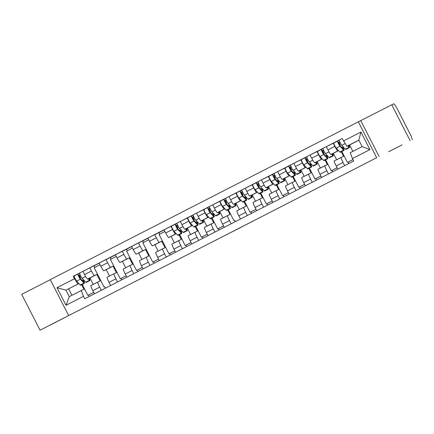 <?xml version="1.0" encoding="UTF-8"?>
<svg xmlns="http://www.w3.org/2000/svg" width="434" height="434" viewBox="0 0 434 434"><rect width="100%" height="100%" fill="white"/><g stroke="black" fill="none" stroke-linecap="round" stroke-linejoin="round"><path stroke-width="0.65" d="M207.322 244.499L194.763 250.933L207.322 244.499M388.712 151.699L402.063 144.864L388.712 151.699M50.886 324.73L64.237 317.894L50.886 324.73M254.481 220.374L240.756 227.378L254.465 220.353M376.69 157.699L40.058 330.22L376.69 157.699L358.332 121.824L50.257 279.615L68.615 315.491M223.098 236.422L209.004 243.637L223.098 236.422M225.799 235.033L240.913 227.378L225.799 235.033M410.125 140.676L391.766 104.806L393.942 103.78L396.106 106.655L411.253 136.254L412.3 139.656M50.301 279.697L21.7 294.344L40.058 330.22M391.766 104.806L358.332 121.824M101.301 290.297L99.674 287.118A5.403 0.553 -117.1 0 1 97.715 282.073L90.852 285.588A5.403 0.553 62.9 0 0 90.847 285.588A5.403 0.553 62.9 0 0 92.811 290.639L94.433 293.813M90.847 285.588L100.156 280.928L96.836 274.445L94.395 275.59A5.403 0.553 -117.1 0 1 91.433 271.017L84.565 274.532A5.403 0.553 62.9 0 0 87.532 279.105L89.974 277.961L93.245 284.362M84.565 274.532L82.937 271.342L99.234 263.172M105.505 288.149L104.778 286.733L104.068 287.069L94.167 267.718L100.026 264.718M94.867 267.36L94.075 265.814M91.433 271.017L89.8 267.827M113.936 273.767L107.073 277.277A5.403 0.553 62.9 0 0 107.073 277.283A5.403 0.553 62.9 0 0 109.037 282.328L110.659 285.507M111.093 259.049L110.301 257.508L99.158 263.031L100.791 266.221A5.403 0.553 62.9 0 0 103.759 270.794L106.194 269.65L109.471 276.051M117.527 281.986L115.9 278.812A5.403 0.553 -117.1 0 1 113.941 273.762L116.377 272.617L113.062 266.134L110.621 267.279A5.403 0.553 -117.1 0 1 107.659 262.706L106.026 259.516M121.726 279.838L121.005 278.422L120.294 278.758L110.393 259.407L116.252 256.407M133.753 273.68L132.126 270.501A5.403 0.553 -117.1 0 1 130.162 265.456L123.299 268.966A5.403 0.553 62.9 0 0 123.299 268.971A5.403 0.553 62.9 0 0 125.258 274.017L126.885 277.196M127.319 250.738L126.527 249.197L115.384 254.72L117.017 257.91A5.403 0.553 62.9 0 0 119.985 262.483L122.421 261.339L125.697 267.74M123.299 268.971L130.162 265.456A5.403 0.553 -117.1 0 1 130.167 265.451L132.603 264.306L129.289 257.823L126.847 258.968A5.403 0.553 -117.1 0 1 123.885 254.395L122.252 251.205M137.952 271.527L137.231 270.111L136.52 270.447L126.62 251.096L132.473 248.096M149.974 265.369L148.352 262.19A5.403 0.553 -117.1 0 1 146.388 257.145L139.526 260.66A5.403 0.553 62.9 0 0 141.484 265.706L143.112 268.885M143.546 242.432L142.753 240.886L131.611 246.409L133.243 249.599A5.403 0.553 62.9 0 0 136.211 254.172L138.647 253.027L141.923 259.429M139.526 260.66L146.388 257.145A5.403 0.553 -117.1 0 1 146.394 257.145L148.829 255.995L145.515 249.512L143.074 250.657A5.403 0.553 -117.1 0 1 140.106 246.083L138.479 242.894M154.178 263.216L153.457 261.8L152.746 262.136L142.846 242.79L148.699 239.79M166.2 257.058L164.578 253.879A5.403 0.553 -117.1 0 1 162.614 248.834L155.752 252.349A5.403 0.553 62.9 0 0 157.71 257.395L159.338 260.574M159.766 234.121L158.98 232.575L147.837 238.098L149.47 241.288A5.403 0.553 62.9 0 0 152.437 245.866L154.873 244.716L158.15 251.118M155.752 252.349L162.614 248.834A5.403 0.553 -117.1 0 1 162.62 248.834L165.056 247.684L161.736 241.201L159.3 242.346A5.403 0.553 -117.1 0 1 156.332 237.772L154.699 234.582M170.405 254.904L169.683 253.489L168.972 253.825L159.072 234.479L164.925 231.479M182.426 248.747L180.799 245.568A5.403 0.553 -117.1 0 1 178.841 240.523L171.978 244.038A5.403 0.553 62.9 0 0 173.936 249.083L175.564 252.262M174.49 224.6L164.063 229.787L165.696 232.977A5.403 0.553 62.9 0 0 168.658 237.555L171.099 236.405L174.376 242.812M171.978 244.038L181.282 239.378L178.987 234.897M186.631 246.593L185.909 245.183L185.199 245.514L179.6 234.582M176.264 233.693L175.526 234.04A5.403 0.553 -117.1 0 1 172.558 229.461L170.925 226.271M198.653 240.436L197.025 237.257A5.403 0.553 -117.1 0 1 195.067 232.212L188.204 235.727A5.403 0.553 62.9 0 0 190.163 240.772L191.79 243.951M190.716 216.289L180.289 221.481L181.922 224.671A5.403 0.553 62.9 0 0 184.884 229.244L187.325 228.1L190.602 234.501M188.204 235.727L197.508 231.067L195.213 226.586M202.857 238.282L202.13 236.872L201.419 237.203L195.826 226.271M192.49 225.382L191.752 225.729A5.403 0.553 -117.1 0 1 188.785 221.15L187.152 217.96M214.879 232.125L213.251 228.946A5.403 0.553 -117.1 0 1 211.293 223.901L204.43 227.416A5.403 0.553 62.9 0 0 204.425 227.416A5.403 0.553 62.9 0 0 206.389 232.461L208.016 235.64M206.942 207.978L196.515 213.17L198.148 216.36A5.403 0.553 62.9 0 0 201.11 220.933L203.551 219.788L206.828 226.19M204.425 227.416L213.734 222.756L211.439 218.275M219.083 229.971L218.356 228.561L217.646 228.892L212.052 217.96M208.716 217.071L207.978 217.418A5.403 0.553 -117.1 0 1 205.011 212.844L203.378 209.655M231.105 223.814L229.477 220.635A5.403 0.553 -117.1 0 1 227.519 215.589L220.656 219.105A5.403 0.553 62.9 0 0 220.651 219.105A5.403 0.553 62.9 0 0 222.615 224.156L224.242 227.329M223.168 199.667L212.741 204.859L214.374 208.049A5.403 0.553 62.9 0 0 217.336 212.622L219.778 211.477L223.049 217.879M220.651 219.105L229.96 214.445L227.666 209.964M235.309 221.666L234.582 220.25L233.872 220.586L228.279 209.649M224.942 208.759L224.199 209.107A5.403 0.553 -117.1 0 1 221.237 204.533L219.604 201.343M247.331 215.503L245.704 212.329A5.403 0.553 -117.1 0 1 243.745 207.278L236.883 210.794A5.403 0.553 62.9 0 0 236.877 210.799A5.403 0.553 62.9 0 0 238.841 215.844L240.463 219.024M239.394 191.356L228.968 196.548L230.595 199.738A5.403 0.553 62.9 0 0 233.563 204.311L235.998 203.166L239.275 209.568M236.877 210.799L246.181 206.134L243.892 201.653M251.53 213.354L250.809 211.938L250.098 212.275L244.505 201.338M241.163 200.448L240.425 200.796A5.403 0.553 -117.1 0 1 237.463 196.222L235.83 193.032M263.557 207.197L261.93 204.018A5.403 0.553 -117.1 0 1 259.966 198.973L253.103 202.483A5.403 0.553 62.9 0 0 253.103 202.488A5.403 0.553 62.9 0 0 255.062 207.533L256.689 210.712M255.621 183.045L245.188 188.237L246.821 191.427A5.403 0.553 62.9 0 0 249.789 196L252.225 194.855L255.501 201.257M253.103 202.488L259.966 198.973A5.403 0.553 -117.1 0 1 259.971 198.967L262.407 197.823L260.118 193.342M267.756 205.043L267.035 203.627L266.324 203.964L260.731 193.032M257.389 192.137L256.651 192.484A5.403 0.553 -117.1 0 1 253.689 187.911L252.056 184.721M279.784 198.886L278.156 195.707A5.403 0.553 -117.1 0 1 276.192 190.662L269.33 194.177A5.403 0.553 62.9 0 0 271.288 199.222L272.915 202.401M271.847 174.734L261.414 179.926L263.047 183.115A5.403 0.553 62.9 0 0 266.015 187.689L268.451 186.544L271.727 192.946M269.33 194.177L276.192 190.662A5.403 0.553 -117.1 0 1 276.198 190.662L278.633 189.512L276.344 185.036M283.982 196.732L283.261 195.316L282.55 195.653L276.957 184.721M273.615 183.826L272.877 184.173A5.403 0.553 -117.1 0 1 269.915 179.6L268.283 176.41M296.004 190.575L294.382 187.396A5.403 0.553 -117.1 0 1 292.418 182.351L285.556 185.866A5.403 0.553 62.9 0 0 287.514 190.911L289.142 194.09M288.073 166.428L277.641 171.614L279.274 174.804A5.403 0.553 62.9 0 0 282.241 179.383L284.677 178.233L287.954 184.634M285.556 185.866L292.418 182.351A5.403 0.553 -117.1 0 1 292.424 182.351L294.86 181.2L292.57 176.725M300.209 188.421L299.487 187.005L298.776 187.342L293.183 176.41M289.841 175.515L289.104 175.862A5.403 0.553 -117.1 0 1 286.136 171.289L284.509 168.099M312.23 182.264L310.608 179.085A5.403 0.553 -117.1 0 1 308.645 174.039L301.782 177.555A5.403 0.553 62.9 0 0 303.74 182.6L305.368 185.779M304.294 158.117L293.867 163.303L295.5 166.493A5.403 0.553 62.9 0 0 298.462 171.072L300.903 169.922L304.18 176.329M301.782 177.555L311.086 172.895L308.791 168.414M316.435 180.11L315.713 178.699L315.003 179.03L309.404 168.099M306.068 167.209L305.33 167.557A5.403 0.553 -117.1 0 1 302.362 162.978L300.729 159.788M328.457 173.953L326.829 170.774A5.403 0.553 -117.1 0 1 324.871 165.728L318.008 169.244A5.403 0.553 62.9 0 0 319.966 174.289L321.594 177.468M320.52 149.806L310.093 154.998L311.726 158.188A5.403 0.553 62.9 0 0 314.688 162.761L317.129 161.616L320.406 168.018M318.008 169.244L327.312 164.584L325.017 160.103M332.661 171.799L331.939 170.388L331.223 170.719L325.63 159.788M322.294 158.898L321.556 159.245A5.403 0.553 -117.1 0 1 318.589 154.667L316.956 151.477M344.683 165.642L343.055 162.462A5.403 0.553 -117.1 0 1 341.097 157.417L334.234 160.933A5.403 0.553 62.9 0 0 336.193 165.978L337.82 169.157M336.746 141.495L326.319 146.687L327.952 149.876A5.403 0.553 62.9 0 0 330.914 154.45L333.355 153.305L336.632 159.707M334.234 160.933L343.538 156.273L341.243 151.792M348.887 163.488L348.16 162.077L347.45 162.408L341.856 151.477M338.52 150.587L337.782 150.934A5.403 0.553 -117.1 0 1 334.815 146.361L333.182 143.171M338.563 150.636L333.355 153.305M322.337 158.947L317.129 161.616M306.111 167.258L300.903 169.922M289.89 175.564L284.677 178.233M273.664 183.875L268.451 186.544M257.438 192.186L252.225 194.855M241.212 200.497L235.998 203.166M224.986 208.808L219.778 211.477M208.759 217.119L203.551 219.788M192.533 225.43L187.325 228.1M176.307 233.742L171.099 236.405M161.736 241.201L154.873 244.716M145.515 249.512L138.647 253.027M129.289 257.823L122.421 261.339M113.062 266.134L106.194 269.65M96.836 274.445L89.974 277.961M78.912 283.554L65.946 290.151L69.266 296.634L83.93 289.239L81.635 284.758M78.955 283.603L65.946 290.151L57.017 287.704L74.491 278.753L77.908 284.026M68.648 288.881L71.919 295.272M81.229 290.509L83.485 296.324L66.011 305.27L57.017 287.704M343.462 140.99L360.936 132.044L369.925 149.611L352.451 158.562L350.195 152.746L362.157 146.621L358.842 140.133L346.88 146.263L342.204 138.533L73.237 276.295L74.491 278.753M83.485 296.324L84.744 298.782L353.71 161.019L352.451 158.562M379.126 156.549L360.773 120.679M346.88 146.263L349.582 144.994L352.853 151.385M358.885 140.225L349.582 144.994M89.279 296.455L88.552 295.044L87.842 295.375L82.248 284.444M77.138 274.462L73.237 276.295M110.301 257.508L115.46 254.867M126.527 249.197L131.686 246.555M142.753 240.886L147.913 238.244M158.98 232.575L164.139 229.933M93.701 292.375L87.842 295.375M79.346 275.308L80.198 274.874M88.552 295.044L93.711 292.402M104.778 286.733L104.068 287.069M121.005 278.422L126.164 275.78M137.231 270.111L142.39 267.469M153.457 261.8L158.616 259.158M169.683 253.489L174.842 250.847M185.909 245.183L191.063 242.541M202.13 236.872L207.289 234.23M218.356 228.561L223.515 225.919M234.582 220.25L233.872 220.586M250.809 211.938L255.968 209.297M267.035 203.627L272.194 200.985M283.261 195.316L288.42 192.674M299.487 187.005L304.646 184.363M315.713 178.699L320.867 176.058M331.939 170.388L337.093 167.746M348.16 162.077L352.988 159.603M126.153 275.758L120.294 278.758M142.379 267.447L136.52 270.447M158.6 259.136L152.746 262.136M174.826 250.825L168.972 253.825M191.052 242.514L185.199 245.514M176.698 225.447L177.549 225.013M207.278 234.203L201.419 237.203M192.924 217.136L193.776 216.702M223.505 225.892L217.646 228.892M209.15 208.825L210.002 208.391M225.376 200.519L226.228 200.079M255.957 209.275L250.098 212.275M241.602 192.208L242.454 191.768M272.183 200.964L266.324 203.964M257.829 183.897L258.68 183.463M288.404 192.653L282.55 195.653M274.055 175.586L274.901 175.152M304.63 184.341L298.776 187.342M290.281 167.274L291.127 166.84M320.856 176.03L315.003 179.03M306.502 158.963L307.353 158.529M337.082 167.719L331.223 170.719M322.728 150.652L323.58 150.218M352.978 159.582L347.45 162.408M338.954 142.341L339.806 141.907M66.011 305.27L69.266 296.634M362.157 146.621L369.925 149.611M358.842 140.133L360.936 132.044M211.195 242.519L217.467 239.373L211.195 242.519M232.114 231.816L226.635 234.62L232.114 231.816M80.632 277.82L79.986 278.134L80.632 277.82L79.292 275.205L78.565 275.557M88.59 278.606L88.91 278.954A5.523 0.57 62.9 0 0 89.23 279.154A5.523 0.57 62.9 0 0 89.138 278.351M89.366 278.243A7.047 0.727 -117.1 0 1 89.925 280.51L86.182 282.431A7.047 0.727 -117.1 0 1 85.775 282.176L82.151 278.303A2.935 0.304 -117.1 0 1 80.485 275.481A2.935 0.304 -117.1 0 1 79.639 273.181L77.87 274.087A2.935 0.304 -117.1 0 0 78.717 276.387A2.935 0.304 -117.1 0 0 80.382 279.208L84.006 283.082A7.047 0.727 -117.1 0 0 84.413 283.337A7.047 0.727 -117.1 0 0 83.708 280.722L83.165 279.93A5.523 0.57 -117.1 0 1 83.719 281.975A5.523 0.57 -117.1 0 1 83.399 281.774L79.769 277.901L78.57 275.444L80.1 274.662M89.925 280.51A7.047 0.727 -117.1 0 1 89.518 280.255L88.162 278.807M79.313 275.243L80.165 274.809M78.565 275.444L77.87 274.087L74.127 276.002L77.87 274.087M82.156 280.445L83.165 279.93M84.413 283.337L80.67 285.252A7.047 0.727 -117.1 0 1 80.263 284.997L76.634 281.124A2.935 0.304 -117.1 0 1 74.973 278.308A2.935 0.304 -117.1 0 1 74.127 276.002M80.192 278.026L78.858 275.411M177.349 228.284L177.983 227.958L176.643 225.344L175.916 225.696M185.942 228.745L186.267 229.092A5.523 0.57 62.9 0 0 186.582 229.293A5.523 0.57 62.9 0 0 186.495 228.49M186.718 228.382A7.047 0.727 -117.1 0 1 187.282 230.649L183.533 232.57A7.047 0.727 -117.1 0 1 183.126 232.309L179.502 228.441A2.935 0.304 -117.1 0 1 177.837 225.62A2.935 0.304 -117.1 0 1 176.991 223.32A2.935 0.304 -117.1 0 1 176.996 223.315L175.227 224.221A2.935 0.304 -117.1 0 1 175.227 224.221A2.935 0.304 -117.1 0 0 176.068 226.526A2.935 0.304 -117.1 0 0 177.734 229.342L181.363 233.215A7.047 0.727 -117.1 0 0 181.765 233.476A7.047 0.727 -117.1 0 0 181.065 230.861L180.517 230.063A5.523 0.57 -117.1 0 1 181.07 232.114A5.523 0.57 -117.1 0 1 180.75 231.913L177.126 228.04L175.922 225.582L177.452 224.796M187.282 230.649A7.047 0.727 -117.1 0 1 186.875 230.394L185.519 228.946M176.665 225.376L177.517 224.942M175.922 225.582L175.227 224.221L171.479 226.141L175.222 224.221M179.508 230.584L180.517 230.063M181.765 233.476L178.021 235.391A7.047 0.727 -117.1 0 1 177.614 235.136L173.991 231.262A2.935 0.304 -117.1 0 1 172.325 228.441A2.935 0.304 -117.1 0 1 171.479 226.141M177.983 227.958L177.544 228.165L176.209 225.55M193.575 219.973L194.21 219.647L192.87 217.033L192.143 217.385M202.168 220.434L202.488 220.781A5.523 0.57 62.9 0 0 202.808 220.982A5.523 0.57 62.9 0 0 202.721 220.179M202.944 220.071A7.047 0.727 -117.1 0 1 203.503 222.338L199.759 224.259A7.047 0.727 -117.1 0 1 199.352 224.004L195.729 220.13A2.935 0.304 -117.1 0 1 194.063 217.309A2.935 0.304 -117.1 0 1 193.217 215.009L191.454 215.915A2.935 0.304 -117.1 0 1 191.454 215.915A2.935 0.304 -117.1 0 0 192.295 218.215A2.935 0.304 -117.1 0 0 193.96 221.036L197.584 224.904A7.047 0.727 -117.1 0 0 197.991 225.165A7.047 0.727 -117.1 0 0 197.291 222.55L196.743 221.758A5.523 0.57 -117.1 0 1 197.296 223.803A5.523 0.57 -117.1 0 1 196.976 223.602L193.352 219.729L192.148 217.271L193.678 216.485M203.503 222.338A7.047 0.727 -117.1 0 1 203.101 222.083L201.745 220.635M192.891 217.071L193.743 216.631M192.148 217.271L191.454 215.915L187.705 217.83L191.448 215.915M195.734 222.273L196.743 221.758M197.991 225.165L194.248 227.08A7.047 0.727 -117.1 0 1 193.841 226.825L190.217 222.951A2.935 0.304 -117.1 0 1 188.551 220.13A2.935 0.304 -117.1 0 1 187.705 217.83M194.21 219.647L193.77 219.854L192.436 217.239M209.801 211.662L210.436 211.336L209.096 208.721L208.369 209.074M218.394 212.123L218.714 212.47A5.523 0.57 62.9 0 0 219.034 212.671A5.523 0.57 62.9 0 0 218.942 211.868M219.17 211.759A7.047 0.727 -117.1 0 1 219.729 214.027L215.986 215.948A7.047 0.727 -117.1 0 1 215.579 215.693L211.955 211.819A2.935 0.304 -117.1 0 1 210.289 208.998A2.935 0.304 -117.1 0 1 209.443 206.698L207.674 207.604A2.935 0.304 -117.1 0 0 208.521 209.904A2.935 0.304 -117.1 0 0 210.186 212.725L213.81 216.599A7.047 0.727 -117.1 0 0 214.217 216.854A7.047 0.727 -117.1 0 0 213.512 214.239L212.969 213.447A5.523 0.57 -117.1 0 1 213.523 215.492A5.523 0.57 -117.1 0 1 213.202 215.291L209.579 211.418L208.374 208.96L209.904 208.179M219.729 214.027A7.047 0.727 -117.1 0 1 219.322 213.772L217.971 212.324M209.117 208.759L209.969 208.325M208.374 208.96L207.674 207.604L203.931 209.519L207.674 207.604M211.96 213.962L212.969 213.447M214.217 216.854L210.474 218.769A7.047 0.727 -117.1 0 1 210.067 218.514L206.438 214.64A2.935 0.304 -117.1 0 1 204.777 211.825A2.935 0.304 -117.1 0 1 203.931 209.519M210.436 211.336L209.996 211.542L208.662 208.928M226.027 203.351L226.662 203.025L225.322 200.41L224.595 200.768M234.62 203.817L234.94 204.159A5.523 0.57 62.9 0 0 235.261 204.36A5.523 0.57 62.9 0 0 235.168 203.557M235.391 203.454A7.047 0.727 -117.1 0 1 235.955 205.721L232.212 207.636A7.047 0.727 -117.1 0 1 231.805 207.381L228.175 203.508A2.935 0.304 -117.1 0 1 226.515 200.687A2.935 0.304 -117.1 0 1 225.669 198.387L223.901 199.293A2.935 0.304 -117.1 0 0 224.747 201.593A2.935 0.304 -117.1 0 0 226.412 204.414L230.036 208.287A7.047 0.727 -117.1 0 0 230.443 208.542A7.047 0.727 -117.1 0 0 229.738 205.928L229.195 205.136A5.523 0.57 -117.1 0 1 229.749 207.181A5.523 0.57 -117.1 0 1 229.429 206.98L225.799 203.112L224.595 200.649L226.13 199.868M235.955 205.721A7.047 0.727 -117.1 0 1 235.548 205.461L234.192 204.013M225.338 200.448L226.195 200.014M224.595 200.649L223.901 199.293L220.157 201.208L223.901 199.293M228.186 205.651L229.195 205.136M230.443 208.542L226.7 210.457A7.047 0.727 -117.1 0 1 226.293 210.202L222.664 206.329A2.935 0.304 -117.1 0 1 221.004 203.513A2.935 0.304 -117.1 0 1 220.157 201.208M226.662 203.025L226.222 203.231L224.883 200.617M242.888 194.714L242.243 195.029L242.888 194.714L241.548 192.099L240.821 192.457M250.847 195.506L251.167 195.848A5.523 0.57 62.9 0 0 251.487 196.049A5.523 0.57 62.9 0 0 251.394 195.246M251.617 195.143A7.047 0.727 -117.1 0 1 252.181 197.41L248.438 199.325A7.047 0.727 -117.1 0 1 248.031 199.07L244.402 195.197A2.935 0.304 -117.1 0 1 242.742 192.376A2.935 0.304 -117.1 0 1 241.895 190.076L240.127 190.982A2.935 0.304 -117.1 0 0 240.973 193.282A2.935 0.304 -117.1 0 0 242.633 196.103L246.262 199.976A7.047 0.727 -117.1 0 0 246.669 200.231A7.047 0.727 -117.1 0 0 245.964 197.616L245.422 196.824A5.523 0.57 -117.1 0 1 245.975 198.875A5.523 0.57 -117.1 0 1 245.655 198.674L242.026 194.801L240.821 192.343L242.356 191.557M252.181 197.41A7.047 0.727 -117.1 0 1 251.774 197.15L250.418 195.707M241.564 192.137L242.422 191.703M240.821 192.343L240.127 190.982L236.384 192.897L240.127 190.982M244.407 197.345L245.422 196.824M246.669 200.231L242.926 202.152A7.047 0.727 -117.1 0 1 242.519 201.891L238.89 198.023A2.935 0.304 -117.1 0 1 237.23 195.202A2.935 0.304 -117.1 0 1 236.384 192.897M242.449 194.92L241.109 192.305M259.114 186.403L258.469 186.718L259.114 186.403L257.774 183.794L257.047 184.146M267.073 187.195L267.393 187.537A5.523 0.57 62.9 0 0 267.713 187.738A5.523 0.57 62.9 0 0 267.621 186.935M267.843 186.832A7.047 0.727 -117.1 0 1 268.407 189.099L264.664 191.014A7.047 0.727 -117.1 0 1 264.257 190.759L260.628 186.886A2.935 0.304 -117.1 0 1 258.968 184.07A2.935 0.304 -117.1 0 1 258.122 181.765L256.353 182.671A2.935 0.304 -117.1 0 0 257.199 184.971A2.935 0.304 -117.1 0 0 258.859 187.792L262.489 191.665A7.047 0.727 -117.1 0 0 262.896 191.92A7.047 0.727 -117.1 0 0 262.19 189.305L261.648 188.513A5.523 0.57 -117.1 0 1 262.196 190.564A5.523 0.57 -117.1 0 1 261.881 190.363L258.252 186.49L257.047 184.032L258.583 183.246M268.407 189.099A7.047 0.727 -117.1 0 1 268 188.844L266.644 187.396M257.791 183.826L258.648 183.392M257.047 184.032L256.353 182.671L252.61 184.591L256.353 182.671M260.633 189.034L261.648 188.513M262.896 191.92L259.152 193.841A7.047 0.727 -117.1 0 1 258.745 193.58L255.116 189.712A2.935 0.304 -117.1 0 1 253.451 186.891A2.935 0.304 -117.1 0 1 252.61 184.591M258.675 186.609L257.335 183.994M274.706 178.417L275.335 178.097L274 175.482L273.274 175.835M283.293 178.884L283.619 179.226A5.523 0.57 62.9 0 0 283.934 179.426A5.523 0.57 62.9 0 0 283.847 178.624M284.069 178.52A7.047 0.727 -117.1 0 1 284.633 180.788L280.89 182.703A7.047 0.727 -117.1 0 1 280.483 182.448L276.854 178.575A2.935 0.304 -117.1 0 1 275.189 175.759A2.935 0.304 -117.1 0 1 274.348 173.454L272.579 174.359A2.935 0.304 -117.1 0 0 273.425 176.665A2.935 0.304 -117.1 0 0 275.085 179.481L278.715 183.354A7.047 0.727 -117.1 0 0 279.122 183.609A7.047 0.727 -117.1 0 0 278.416 180.994L277.874 180.202A5.523 0.57 -117.1 0 1 278.422 182.253A5.523 0.57 -117.1 0 1 278.107 182.052L274.478 178.179L273.274 175.721L274.809 174.935M284.633 180.788A7.047 0.727 -117.1 0 1 284.227 180.533L282.87 179.085M274.017 175.515L274.874 175.081M273.274 175.721L272.579 174.359L268.836 176.28L272.579 174.359M276.859 180.723L277.874 180.202M279.122 183.609L275.373 185.53A7.047 0.727 -117.1 0 1 274.972 185.275L271.342 181.401A2.935 0.304 -117.1 0 1 269.677 178.58A2.935 0.304 -117.1 0 1 268.836 176.28M275.335 178.097L274.901 178.298L273.561 175.689M290.932 170.106L291.561 169.786L290.227 167.171L289.5 167.524M299.52 170.573L299.845 170.915A5.523 0.57 62.9 0 0 300.16 171.115A5.523 0.57 62.9 0 0 300.073 170.312M300.295 170.209A7.047 0.727 -117.1 0 1 300.86 172.477L297.111 174.397A7.047 0.727 -117.1 0 1 296.71 174.137L293.08 170.264A2.935 0.304 -117.1 0 1 291.415 167.448A2.935 0.304 -117.1 0 1 290.574 165.142L288.805 166.048A2.935 0.304 -117.1 0 0 289.646 168.354A2.935 0.304 -117.1 0 0 291.312 171.17L294.941 175.043A7.047 0.727 -117.1 0 0 295.348 175.298A7.047 0.727 -117.1 0 0 294.643 172.683L294.1 171.891A5.523 0.57 -117.1 0 1 294.648 173.942A5.523 0.57 -117.1 0 1 294.333 173.741L290.704 169.868L289.5 167.41L291.03 166.623M300.86 172.477A7.047 0.727 -117.1 0 1 300.453 172.222L299.097 170.774M290.243 167.204L291.1 166.77M289.5 167.41L288.805 166.048L285.062 167.969A2.935 0.304 -117.1 0 1 285.062 167.969L288.805 166.048M293.086 172.412L294.1 171.891M295.348 175.298L291.599 177.218A7.047 0.727 -117.1 0 1 291.198 176.963L287.568 173.09A2.935 0.304 -117.1 0 1 285.903 170.269A2.935 0.304 -117.1 0 1 285.057 167.969M291.561 169.786L291.127 169.992L289.787 167.378M307.153 161.801L307.787 161.475L306.453 158.86L305.726 159.213M315.746 162.262L316.071 162.609A5.523 0.57 62.9 0 0 316.386 162.81A5.523 0.57 62.9 0 0 316.299 162.007M316.522 161.898A7.047 0.727 -117.1 0 1 317.086 164.166L313.337 166.086A7.047 0.727 -117.1 0 1 312.936 165.826L309.306 161.958A2.935 0.304 -117.1 0 1 307.641 159.137A2.935 0.304 -117.1 0 1 306.795 156.837A2.935 0.304 -117.1 0 1 306.8 156.831L305.031 157.737A2.935 0.304 -117.1 0 0 305.872 160.043A2.935 0.304 -117.1 0 0 307.538 162.864L311.167 166.732A7.047 0.727 -117.1 0 0 311.569 166.992A7.047 0.727 -117.1 0 0 310.869 164.377L310.326 163.58A5.523 0.57 -117.1 0 1 310.874 165.631A5.523 0.57 -117.1 0 1 310.554 165.43L306.93 161.556L305.726 159.099L307.256 158.312M317.086 164.166A7.047 0.727 -117.1 0 1 316.679 163.911L315.323 162.462M306.469 158.893L307.321 158.459M305.726 159.099L305.031 157.737L301.288 159.658A2.935 0.304 -117.1 0 1 301.288 159.658L305.031 157.737M309.312 164.101L310.326 163.58M311.569 166.992L307.825 168.907A7.047 0.727 -117.1 0 1 307.418 168.652L303.795 164.779A2.935 0.304 -117.1 0 1 302.129 161.958A2.935 0.304 -117.1 0 1 301.283 159.658M307.787 161.475L307.353 161.681L306.013 159.066M323.379 153.49L324.014 153.164L322.674 150.549L321.947 150.902M331.972 153.951L332.298 154.298A5.523 0.57 62.9 0 0 332.612 154.499A5.523 0.57 62.9 0 0 332.525 153.696M332.748 153.587A7.047 0.727 -117.1 0 1 333.307 155.855L329.563 157.775A7.047 0.727 -117.1 0 1 329.156 157.52L325.533 153.647A2.935 0.304 -117.1 0 1 323.867 150.826A2.935 0.304 -117.1 0 1 323.021 148.526A2.935 0.304 -117.1 0 1 323.026 148.526L321.258 149.432A2.935 0.304 -117.1 0 0 321.252 149.432A2.935 0.304 -117.1 0 0 322.099 151.732A2.935 0.304 -117.1 0 0 323.764 154.553L327.393 158.421A7.047 0.727 -117.1 0 0 327.795 158.681A7.047 0.727 -117.1 0 0 327.095 156.066L326.547 155.274A5.523 0.57 -117.1 0 1 327.1 157.32A5.523 0.57 -117.1 0 1 326.78 157.119L323.156 153.245L321.952 150.788L323.482 150.001M333.307 155.855A7.047 0.727 -117.1 0 1 332.905 155.6L331.549 154.151M322.695 150.587L323.547 150.148M321.952 150.788L321.258 149.432M325.538 155.79L326.547 155.274M327.795 158.681L324.052 160.596A7.047 0.727 -117.1 0 1 323.645 160.341L320.021 156.468A2.935 0.304 -117.1 0 1 318.355 153.647A2.935 0.304 -117.1 0 1 317.509 151.347L321.252 149.432L317.509 151.347M324.014 153.164L323.574 153.37L322.24 150.755M340.24 144.853L339.594 145.168L340.24 144.853L338.9 142.238L338.173 142.591M348.198 145.64L348.518 145.987A5.523 0.57 62.9 0 0 348.838 146.187A5.523 0.57 62.9 0 0 348.752 145.385M348.974 145.276A7.047 0.727 -117.1 0 1 349.533 147.544L345.789 149.464A7.047 0.727 -117.1 0 1 345.383 149.209L341.759 145.336A2.935 0.304 -117.1 0 1 340.093 142.515A2.935 0.304 -117.1 0 1 339.247 140.215L337.484 141.121A2.935 0.304 -117.1 0 1 337.484 141.121A2.935 0.304 -117.1 0 0 338.325 143.421A2.935 0.304 -117.1 0 0 339.99 146.242L343.614 150.115A7.047 0.727 -117.1 0 0 344.021 150.37A7.047 0.727 -117.1 0 0 343.321 147.755L342.773 146.963A5.523 0.57 -117.1 0 1 343.327 149.008A5.523 0.57 -117.1 0 1 343.006 148.808L339.383 144.934L338.178 142.477L339.708 141.696M349.533 147.544A7.047 0.727 -117.1 0 1 349.131 147.289L347.775 145.84M338.921 142.276L339.773 141.842M338.178 142.477L337.484 141.121L333.735 143.036L337.478 141.121M341.764 147.479L342.773 146.963M344.021 150.37L340.278 152.285A7.047 0.727 -117.1 0 1 339.871 152.03L336.247 148.157A2.935 0.304 -117.1 0 1 334.581 145.341A2.935 0.304 -117.1 0 1 333.735 143.036M339.8 145.059L338.466 142.444M318.589 154.667L311.726 158.188M302.362 162.978L295.5 166.493M286.136 171.289L279.274 174.804M269.915 179.6L263.047 183.115M253.689 187.911L246.821 191.427M237.463 196.222L230.595 199.738M221.237 204.533L214.374 208.049M205.011 212.844L198.148 216.36M188.785 221.15L181.922 224.671M172.558 229.461L165.696 232.977M156.332 237.772L149.47 241.288M140.106 246.083L133.243 249.599M123.885 254.395L117.017 257.91M107.659 262.706L100.791 266.221M334.815 146.361L327.952 149.876M337.782 150.934L330.914 154.45M321.556 159.245L314.688 162.761M326.829 170.774L319.966 174.289M305.33 167.557L298.462 171.072M310.608 179.085L303.74 182.6M289.104 175.862L282.241 179.383M294.382 187.396L287.514 190.911M272.877 184.173L266.015 187.689M278.156 195.707L271.288 199.222M256.651 192.484L249.789 196M261.93 204.018L255.062 207.533M240.425 200.796L233.563 204.311M245.704 212.329L238.841 215.844M224.199 209.107L217.336 212.622M229.477 220.635L222.615 224.156M207.978 217.418L201.11 220.933M213.251 228.946L206.389 232.461M191.752 225.729L184.884 229.244M197.025 237.257L190.163 240.772M175.526 234.04L168.658 237.555M180.799 245.568L173.936 249.083M159.3 242.346L152.437 245.866M164.578 253.879L157.71 257.395M143.074 250.657L136.211 254.172M148.352 262.19L141.484 265.706M126.847 258.968L119.985 262.483M132.126 270.501L125.258 274.017M110.621 267.279L103.759 270.794M115.9 278.812L109.037 282.328M94.395 275.59L87.532 279.105M99.674 287.118L92.811 290.639M343.055 162.462L336.193 165.978M85.775 282.176L89.518 280.255M82.151 278.303L85.639 276.512M80.263 284.997L84.006 283.082M76.634 281.124L80.382 279.208M183.126 232.309L186.875 230.394M179.502 228.441L182.991 226.651M177.614 235.136L181.363 233.215M173.991 231.262L177.734 229.342M199.352 224.004L203.101 222.083M195.729 220.13L199.217 218.34M193.841 226.825L197.584 224.904M190.217 222.951L193.96 221.036M215.579 215.693L219.322 213.772M211.955 211.819L215.443 210.029M210.067 218.514L213.81 216.599M206.438 214.64L210.186 212.725M231.805 207.381L235.548 205.461M228.175 203.508L231.669 201.718M226.293 210.202L230.036 208.287M222.664 206.329L226.412 204.414M248.031 199.07L251.774 197.15M244.402 195.197L247.895 193.412M242.519 201.891L246.262 199.976M238.89 198.023L242.633 196.103M264.257 190.759L268 188.844M260.628 186.886L264.122 185.101M258.745 193.58L262.489 191.665M255.116 189.712L258.859 187.792M280.483 182.448L284.227 180.533M276.854 178.575L280.348 176.79M274.972 185.275L278.715 183.354M271.342 181.401L275.085 179.481M296.71 174.137L300.453 172.222M293.08 170.264L296.568 168.479M291.198 176.963L294.941 175.043M287.568 173.09L291.312 171.17M312.936 165.826L316.679 163.911M309.306 161.958L312.795 160.168M307.418 168.652L311.167 166.732M303.795 164.779L307.538 162.864M329.156 157.52L332.905 155.6M325.533 153.647L329.021 151.857M323.645 160.341L327.393 158.421M320.021 156.468L323.764 154.553M345.383 149.209L349.131 147.289M341.759 145.336L345.149 143.594M339.871 152.03L343.614 150.115M336.247 148.157L339.99 146.242M113.941 273.762L107.073 277.283"/></g></svg>

